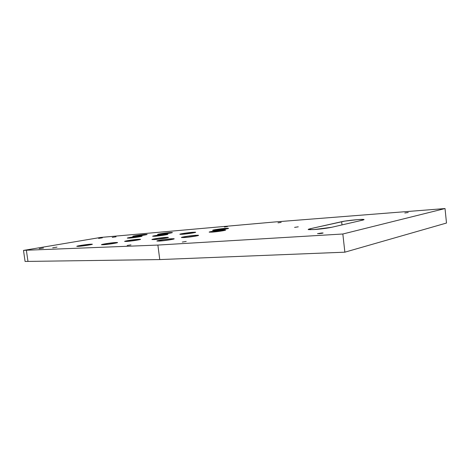 <?xml version="1.0" encoding="UTF-8"?>
<svg xmlns="http://www.w3.org/2000/svg" width="470" height="470" viewBox="0 0 470 470"><rect width="100%" height="100%" fill="white"/><g stroke="black" fill="none" stroke-linecap="round" stroke-linejoin="round"><path stroke-width="0.7" d="M225.682 228.344L228.543 228.332C229.043 228.649 220.26 229.983 215.413 230.318L225.588 229.066L228.197 228.52L228.508 228.303L227.621 228.238L215.677 229.572L212.663 230.341L215.413 230.318L212.646 230.324C212.205 229.995 220.835 228.69 225.682 228.344L225.764 229.037L225.682 228.344M171.585 238.748L174.206 238.789C174.799 239.183 164.494 240.787 159.412 241.087L170.451 239.735L174.07 238.919L173.495 238.678L163.836 239.6L157.068 240.893L159.412 241.087L156.898 241.04C156.387 240.634 166.498 239.06 171.585 238.748L171.685 239.512L171.585 238.748M115.573 242.514L117.565 242.543C118.123 242.884 107.859 244.476 103.382 244.741L113.534 243.489L117.136 242.461L108.552 243.29L102.366 244.359L101.52 244.741L103.382 244.741L101.473 244.706C100.991 244.347 111.085 242.784 115.573 242.514L115.649 243.108L115.573 242.514M170.128 232.544L172.355 232.538C172.831 232.82 164.054 234.148 159.724 234.448L169.141 233.285L171.838 232.762L172.361 232.538L171.756 232.468L163.507 233.29L157.72 234.342L159.724 234.448L157.573 234.454C157.156 234.16 165.798 232.85 170.128 232.544L170.205 233.102L170.128 232.544M145.148 234.436L147.128 234.43C147.592 234.695 138.82 236.022 134.72 236.298L143.802 235.182L146.64 234.366L138.803 235.153L133.468 236.058L132.898 236.345L134.72 236.298L132.81 236.304C132.405 236.028 141.047 234.724 145.148 234.436L145.218 234.935L145.148 234.436M90.604 244.189L92.355 244.218C92.901 244.535 82.667 246.121 78.461 246.362L88.213 245.164L92.02 244.147L83.901 244.935L77.156 246.139L78.461 246.362L76.775 246.333C76.31 245.998 86.386 244.447 90.604 244.189L90.675 244.717L90.604 244.189M222.674 230.065L225.606 230.065C226.129 230.412 217.011 231.804 212.011 232.139L222.527 230.846L225.236 230.271L225.577 230.042L224.672 229.971L212.346 231.34L209.191 232.151L212.011 232.139L209.179 232.133C208.721 231.78 217.675 230.412 222.674 230.065L222.768 230.805L222.674 230.065M195.743 235.3L198.552 235.323C199.121 235.705 189.246 237.238 184.117 237.556L195.074 236.21L198.058 235.582L198.54 235.311L197.723 235.217L187.994 236.151L181.526 237.403L184.117 237.556L181.408 237.52C180.915 237.127 190.614 235.629 195.743 235.3L195.837 236.075L195.743 235.3M138.392 239.289L140.536 239.312C141.076 239.641 131.224 241.163 126.688 241.445L136.776 240.205L139.837 239.6L140.536 239.336L140.025 239.224L131.371 240.07L124.873 241.263L126.688 241.445L124.632 241.416C124.162 241.069 133.856 239.577 138.392 239.289L138.474 239.9L138.392 239.289M165.628 234.277L167.89 234.277C168.389 234.577 159.277 235.969 154.824 236.263L164.535 235.071L167.338 234.518L167.89 234.283L167.291 234.201L158.813 235.041L152.803 236.14L154.824 236.263L152.644 236.263C152.209 235.946 161.175 234.583 165.628 234.277L165.704 234.865L165.628 234.277M140.06 236.163L142.063 236.163C142.545 236.445 133.445 237.832 129.238 238.114L138.585 236.962L141.576 236.099L133.539 236.898L127.529 237.973L129.238 238.114L127.311 238.108C126.888 237.814 135.848 236.451 140.06 236.163L140.131 236.692L140.06 236.163M193.094 232.251L195.661 232.251C196.172 232.574 187.054 233.966 182.337 234.283L192.436 233.038L195.203 232.474L195.655 232.239L194.915 232.162L185.95 233.05L180.38 234.031L180.051 234.336L182.337 234.283L179.857 234.272C179.411 233.942 188.376 232.574 193.094 232.251L193.176 232.909L193.094 232.251M165.957 237.374L168.407 237.397C168.965 237.75 159.089 239.277 154.272 239.577L164.776 238.284L168.266 237.52L167.755 237.297L158.59 238.184L152.098 239.406L154.272 239.577L151.922 239.547C151.44 239.177 161.139 237.679 165.957 237.374L166.051 238.061L165.957 237.374M321.797 232.973L323.113 233.003L318.801 233.684L321.932 233.326L323.078 233.055L321.797 232.973L317.497 233.649L321.797 232.973L321.838 233.343L321.797 232.973M408.236 212.487L404.799 212.998L408.236 212.487M281.183 222.369L277.999 222.845L281.183 222.369M186.22 241.433L182.278 242.056L186.22 241.433M227.498 226.54L224.419 227.004L227.498 226.54M130.965 244.882L127.176 245.475L130.965 244.882M116.055 236.804L112.242 237.374L116.055 236.804M56.988 247.132L52.687 247.796L56.988 247.132M43.475 248.025L39.227 248.677L43.475 248.025M102.372 237.832L98.6 238.402L102.372 237.832M298.262 226.828L294.602 227.386L298.262 226.828M313.984 229.566L308.179 229.489L310.212 228.737L310.329 229.724L310.212 228.737L308.39 229.266L308.443 229.618L313.984 229.566L331.726 227.274C326.938 228.261 321.028 229.025 313.984 229.566M341.995 224.907L341.637 221.705C346.983 220.43 364.144 218.803 364.068 219.584L362.558 220.166L364.003 219.707L363.598 219.443L357.887 219.602L344.71 221.129L310.212 228.737L341.637 221.705L341.995 224.907M274.674 221.975L100.598 237.45L274.674 221.975L445.025 208.551L274.674 221.975M27.959 261.32L26.367 250.228L157.879 245.07L159.765 259.575L25.08 261.449L23.5 250.416L100.598 237.45L23.5 250.416L26.367 250.228L23.5 250.416L25.08 261.449L159.765 259.575L157.879 245.07L342.836 234.001L344.868 252.179L159.765 259.575L344.868 252.179L446.5 223.033L445.025 208.551L342.836 234.001L157.879 245.07L26.367 250.228L27.959 261.32M331.726 227.274L362.558 220.166L331.726 227.274M446.5 223.033L344.868 252.179L342.836 234.001L445.025 208.551L446.5 223.033"/></g></svg>
